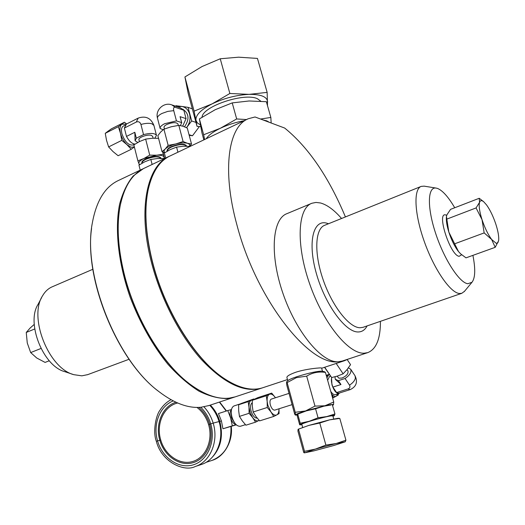 <?xml version="1.0" encoding="UTF-8"?>
<svg xmlns="http://www.w3.org/2000/svg" width="525" height="525" viewBox="0 0 525 525"><rect width="100%" height="100%" fill="white"/><g stroke="black" fill="none" stroke-linecap="round" stroke-linejoin="round"><path stroke-width="0.79" d="M454.729 207.749C448.416 197.032 442.7 190.601 437.581 188.462L436.203 188.094C427.658 186.414 426.904 206.837 435.507 232.969C443.992 259.088 459.342 282.798 467.814 283.736L471.975 282.286C475.289 277.981 475.598 269.003 472.907 255.36M464.546 291.263L461.79 293.311L459.362 293.508C450.188 292.694 434.004 269.135 424.2 241.283C414.304 213.439 413.385 188.908 421.247 186.382L424.108 186.145L436.203 188.094M158.635 391.361C117.882 361.515 84.085 279.707 91.567 228.519M142.321 169.135L118.86 180.285C105.203 186.46 96.338 200.786 92.275 223.276C82.313 274.201 116.662 360.806 159.082 391.729C174.3 403.312 188.291 408.483 201.055 407.242L208.957 405.543M186.46 146.075L186.46 146.075C184.012 143.804 179.005 144.126 171.445 147.039C168.558 148.483 167.232 149.822 167.455 151.062M167.239 151.187C166.602 149.868 167.921 148.378 171.202 146.718C179.727 143.535 184.905 143.351 186.736 146.16M160.991 158.314L160.991 158.314C158.511 156.076 153.497 156.398 145.943 159.278C143.194 160.657 141.94 161.93 142.19 163.104L142.203 163.137M142.013 163.249C141.304 161.989 142.537 160.565 145.701 158.957C154.265 155.807 159.449 155.63 161.254 158.432M331.702 377.534C331.052 380.1 331.452 383.289 332.916 387.089L336.617 392.562L338.848 393.192L350.208 389.609C356.317 386.649 357.938 382.062 355.077 375.854L354.992 375.723M336.617 392.562L348.003 388.959C349.919 388.159 350.424 386.886 349.506 385.147C352.748 383.06 354.703 380.756 355.379 378.243L355.077 375.854L350.687 369.219L348.37 367.867M330.645 376.169L329.49 376.543L327.633 380.303M339.892 392.864L338.96 393.533C336.276 393.612 333.939 390.692 331.951 384.759L331.505 377.357M177.909 123.966L177.89 123.874C176.065 122.089 172.41 122.279 166.911 124.438C164.791 125.534 163.833 126.564 164.043 127.529L164.423 128.986M180.456 125.587L181.643 122.588L176.446 120.894L164.627 123.716C161.326 125.422 159.843 127.024 160.164 128.527L163.183 129.727M152.677 136.428L151.351 135.371C147.597 134.059 137.872 137.557 138.948 139.821L139.407 141.606M289.032 393.376L271.327 399.098C269.955 399.814 269.62 401.743 270.322 404.887C271.497 408.483 272.993 410.222 274.811 410.11L292.097 404.631M184.531 126.794C189.683 119.247 189.046 113.341 182.634 109.082L182.634 109.082M181.643 122.588L180.068 116.648L186.053 118.643L183.829 110.263L175.238 107.303C173.723 107.008 173.224 108.124 173.742 110.65L167.764 111.392L161.949 113.459C158.662 115.178 157.192 116.812 157.526 118.355L160.125 128.382M270.887 411.863L267.816 405.149L267.159 401.474C266.923 397.681 267.665 395.292 269.391 394.301C271.202 393.579 273.158 394.629 275.244 397.445L271.701 393.113L266.293 395.745L267.159 401.474L267.271 407.485L270.887 411.863L273.722 416.456L276.78 414.908C274.988 415.708 273.02 414.697 270.887 411.863M186.473 127.66L187.11 126.84C189.807 122.85 190.627 118.584 189.571 114.056C188.239 109.666 185.614 107.126 181.689 106.431L175.96 105.722L175.567 106.194M125.206 125.134L123.428 126.026C121.518 127.148 121.013 129.708 121.905 133.718C124.753 141.697 128.422 145.464 132.91 145.025L133.022 144.972M153.917 125.442L151.856 123.743C149.028 122.994 145.392 123.237 140.936 124.464C140.063 122.017 138.508 121.216 136.264 122.056L124.379 128.041L126.492 136.421L134.82 132.274L135.076 140.621M199.388 126.558L192.498 135.772L189.197 135.306M126.197 124.169L121.82 124.241C119.917 125.849 119.47 128.874 120.481 133.317C121.708 137.826 123.867 141.606 126.945 144.651L131.191 147.269L134.354 146.908M126.61 123.959L124.418 122.227L118.361 126.696L120.481 133.317L121.78 140.372L126.945 144.651L131.237 149.297L134.354 146.921M252.203 402.826C250.497 404.092 250.103 406.763 251.016 410.826C252.584 415.715 254.664 418.163 257.243 418.169M240.483 403.823L234.071 405.917C231.361 407.282 230.626 410.878 231.86 416.699C234.006 423.34 236.847 426.53 240.398 426.267L245.444 424.679M164.384 158.576L157.507 158.511L150.846 159.449L144.756 161.798L138.961 165.139L140.221 170.133M41.633 297.57L38.095 304.31C25.942 322.796 43.148 366.181 64.805 371.661L73.08 374.43M92.853 269.279L52.434 286.716C48.392 288.396 45.097 291.434 42.545 295.831C28.383 317.238 48.674 368.386 73.815 374.673L81.854 375.834L87.76 374.62M337.102 376.189L338.947 378.203L342.07 378.026C346.546 376.005 348.515 373.649 347.97 370.952L347.911 370.867M267.501 105.682L267.153 92.387L257.447 58.419L238.645 57.186L220.238 58.774L202.027 66.537L184.925 76.952L188.193 93.384L197.032 126.361L200.707 126.656M332.87 415.892L331.223 415.872C324.739 416.647 300.353 423.675 301.809 424.338L302.649 427.402M260.827 101.213L257.394 98.72C244.394 92.308 202.433 106.404 202.059 117.173M143.482 168.577L133.173 175.987C127.253 183.159 122.725 192.563 119.595 204.199C114.634 229.084 118.269 263.235 130.167 297.268C140.077 323.078 152.696 345.45 168.02 364.383C178.244 375.677 188.527 384.582 198.863 391.099C208.996 396.132 218.485 398.613 227.332 398.541L235.187 396.867M300.628 424.889L299.657 424.732L297.268 415.977L297.445 414.245L306.442 410.845L315.571 408.791L323.84 406.192L330.967 405.005M297.498 414.218L306.442 410.845L323.84 406.192L330.921 405.005M119.339 210.833C116.747 228.834 118.21 249.454 123.729 272.711C134.302 317.271 161.346 362.473 188.6 383.092M269.476 122.371L266.739 120.862L262.808 119.877M244.21 120.691C235.666 122.272 227.725 124.793 220.382 128.251C213.196 131.742 208.477 135.24 206.227 138.751M168.433 156.719L144.644 168.033C132.444 173.493 124.274 186.178 120.127 206.076C116.616 224.949 117.856 247.072 123.847 272.449C134.735 318.406 163.052 364.895 191.074 384.976C207.848 396.913 222.613 400.857 235.371 396.808L236.027 396.592M169.588 156.168C147.289 165.145 137.602 208.241 151.082 260.958C160.276 297.655 179.602 335.272 201.265 359.408C224.201 383.572 244.361 393.127 261.745 388.08L262.585 387.804M147.472 193.495C144.224 212.468 145.74 234.892 152.027 260.774C163.564 308.175 192.839 356.272 220.868 376.176M286.578 381.931L287.956 380.559C288.835 379.68 291.815 378.387 296.901 376.688C309.087 372.901 317.494 371.063 322.114 371.155L322.192 371.182M297.255 415.124L295.293 415.058L294.696 414.166L286.768 385.068L286.545 381.964L287.136 382.574L296.389 377.659L306.679 376.143C312.349 372.638 318.596 371.385 325.408 372.389L324.706 371.812M247.203 119.267L170.743 155.623C159.889 160.447 152.407 171.629 148.306 189.164C144.139 208.806 145.425 232.582 152.165 260.498C164.01 309.192 194.46 358.463 223.112 377.797C238.232 388.034 251.455 391.348 262.795 387.739L263.425 387.529M287.785 380.73L286.912 377.547C286.689 376.241 289.616 374.483 295.687 372.271C306.351 368.721 321.72 367.487 321.582 368.032L321.589 368.064M498.652 240.424L497.871 242.734L496.283 243.37L491.649 239.472C488.001 234.498 484.792 227.896 482.029 219.667C479.476 211.523 478.656 205.741 479.561 202.328C480.283 200.287 481.688 200.11 483.761 201.81L486.55 204.921C490.094 209.888 493.192 216.307 495.843 224.182C498.166 231.433 499.085 236.946 498.612 240.719L495.2 247.327L491.649 239.472L484.168 232.91L482.029 219.667L476.07 207.933L479.561 202.328L479.227 198.286L483.486 201.567M380.428 321.333C380.5 338.802 376.261 349.237 367.723 352.636L364.192 353.2C348.442 354.093 322.987 322.704 309.435 283.211C295.719 243.757 297.787 208.103 311.889 203.254L316.017 202.433L320.545 202.985C327.193 204.848 334.195 210.013 341.552 218.492M345.424 216.93C328.676 176.951 308.424 147.328 284.675 128.054L255.052 116.977L248.364 118.716C228.447 126.289 221.721 169.772 236.873 224.752C255.964 298.574 308.963 366.03 338.284 361.784C321.904 362.933 296.146 332.194 282.883 293.206C269.456 254.257 272.285 218.754 287.011 213.623L311.345 203.483M342.293 361.049L338.284 361.784L344.354 360.754L348.305 359.061M335.363 379.378L340.974 384.517L332.916 387.089M330.757 391.401C332.417 393.894 333.959 394.984 335.37 394.662L338.96 393.533M183.087 141.527L178.822 125.357L182.943 126.217L187.274 128.061L191.52 144.04L187.464 143.292L183.087 141.527L175.757 143.955L168.151 145.373L165.191 149.034L162.008 151.646L164.692 152.762M189.728 146.311L191.52 144.04M162.008 151.646L157.861 135.621L160.748 131.919L163.931 129.183L168.151 145.373M178.822 125.357L171.248 126.761L163.931 129.183M163.971 158.55L164.141 157.211C163.505 155.676 161.011 155.013 156.66 155.21L143.916 158.498C140.149 160.394 138.482 162.133 138.915 163.721L139.722 164.64M331.472 393.947C333.316 396.132 334.93 396.887 336.315 396.198L337.818 393.894M329.641 374.765L328.617 374.981L326.924 377.77M164.561 158.557L163.275 154.291L156.66 155.21L149.737 155.131L143.916 158.498L137.878 160.84L139.381 164.863M331.544 394.203L333.473 397.701L338.33 394.964L338.323 393.737M329.477 374.528L326.438 376.038M162.914 152.053L164.594 158.543M137.878 160.84L133.842 144.9L139.597 141.514L145.642 139.105L149.737 155.131M158.57 138.344L152.296 138.246L145.642 139.105M163.275 154.291L162.665 151.942M34.243 324.404L30.122 328.053L26.25 332.456L34.722 328.978M49.278 360.773L45.078 362.408L36.73 357.991L30.673 352.577L40.983 348.475M26.25 332.456L27.267 342.976L30.673 352.577M329.319 374.305L326.228 375.316M332.607 397.976L333.473 397.701M176.446 120.894L173.742 110.65M185.791 117.633L184.091 111.267M180.456 117.954L180.068 116.648M182.68 126.131L186.053 118.643M183.829 110.263L180.383 107.861M154.816 138.187L156.47 135.345C154.908 133.107 150.596 132.864 143.528 134.617L136.323 138.18L135.115 140.766L137.819 142.446M278.978 408.791C279.011 411.954 278.283 413.995 276.78 414.908L279.057 413.608L278.998 408.785M140.936 124.464L143.528 134.617M136.323 138.18L134.82 132.274M124.635 129.052L126.236 135.411M186.513 127.68L191.691 120.98L188.048 107.349L181.689 106.431L177.489 106.864M126.492 136.421C129.157 141.258 132.011 143.817 135.056 144.099M138.114 118.145L126.4 124.064L124.379 128.041M273.722 416.456L259.619 420.886L256.016 416.574L253.148 412L267.271 407.485M271.701 393.113L257.775 397.661L254.664 399.105L252.262 400.319L266.293 395.745M253.148 412L252.328 406.265L252.262 400.319M192.34 108.859L188.048 107.349M195.969 122.404L191.691 120.98M192.498 135.772L189.033 134.695M118.361 126.696L105.256 133.33L107.953 131.263L111.425 128.809L124.418 122.227M121.78 140.372L108.616 146.921L112.98 151.541L118.118 155.722L131.237 149.297M108.616 146.921L106.529 140.319L105.256 133.33M259.094 420.322L258.668 420.597C256.83 421.411 254.835 420.42 252.689 417.624L250.202 412.808L249.014 407.334C248.817 403.567 249.598 401.179 251.37 400.181L252.958 399.952M254.12 399.367L253.759 398.974L248.207 401.638L249.014 407.334L249.073 413.306L252.689 417.624L255.544 422.166L259.127 420.354M255.544 422.166L245.917 425.184L242.314 420.912L239.433 416.391L249.073 413.306M248.207 401.638L238.632 404.762L241.093 403.528L253.759 398.974M238.632 404.762L238.665 410.675L239.433 416.391M231.249 412.702L231.473 417.762L234.262 422.323M231.44 409.776C229.884 411.364 229.615 414.1 230.632 417.985C231.991 421.962 233.802 424.174 236.079 424.613M231.479 409.559L227.758 410.55L230.632 417.985L232.319 425.821L236.184 424.712M227.758 410.55L218.426 413.575L221.419 420.938L222.948 428.781L232.319 425.821M236.302 424.83L222.948 428.781M195.32 466.489L201.292 464.52C216.156 459.939 224.726 439.523 219.043 421.549C217.127 415.236 214.023 409.815 209.731 405.287M173.27 400.923C159.817 406.002 152.618 424.528 157.585 440.915C162.376 457.958 178.841 469.252 193.207 464.855C207.592 460.701 216.024 441.348 210.722 423.878C208.707 417.263 205.387 411.725 200.753 407.275M177.68 403.003C163.958 405.976 155.807 423.997 160.716 439.937C165.007 455.254 179.904 465.472 192.813 461.468C205.78 457.708 213.327 440.291 208.569 424.594C206.345 417.362 202.479 411.633 196.973 407.42M189.492 146.291C190.089 144.913 189.413 143.916 187.464 143.292C184.564 142.537 180.659 142.761 175.757 143.955C170.881 145.281 167.363 146.974 165.191 149.034C163.793 150.518 163.688 151.718 164.889 152.637M334.996 376.786L335.272 379.247L338.369 380.645L340.974 384.517M338.369 380.645L345.063 378.492C349.853 375.165 351.73 372.074 350.687 369.219M345.063 378.492L349.506 385.147M345.227 441.807L345.929 440.193L336.217 443.5L345.273 441.781L333.979 445.469L313.845 450.877L304.566 452.839L315.381 449.098L336.217 443.5L325.887 445.088L315.381 449.098L304.513 451.31L304.198 452.839L303.726 452.458L297.918 431.091L298.102 429.286L308.871 425.394L319.777 423.032L329.608 419.849L339.806 418.425L338.231 418.274L329.608 419.849L308.871 425.394L298.154 429.253M339.806 418.425L345.929 440.193M319.777 423.032L325.887 445.088M298.567 429.463L304.513 451.31M220.238 58.774L229.865 93.483L212.198 103.832L194.093 111.143L197.032 126.361M184.925 76.952L194.093 111.143M267.153 92.387L249.113 94.362L229.865 93.483M152.125 164.469L150.846 159.449M267.107 104.311L267.599 101.896C267.173 96.777 261.01 94.264 249.113 94.362C236.578 94.972 224.273 98.136 212.198 103.832C200.826 109.712 195.418 115.205 195.969 120.304L197.367 122.922L200.386 124.943M324.529 367.316L331.642 377.547L337.595 376.031L343.12 373.82L347.071 369.567L350.542 364.652L347.222 359.618M190.142 146.396L183.245 146.226L176.59 147.131L170.323 149.553L164.364 152.978L165.67 158.032M343.12 373.82L336.197 363.458M331.642 377.547L324.699 367.257M177.923 152.211L176.59 147.131M301.928 424.771L300.136 424.712C300.543 424.174 303.601 423.019 309.31 421.253L326.74 416.587C332.115 415.387 334.701 415.032 334.51 415.518L332.994 416.332M299.939 424.896L300.234 423.242L309.31 421.253L318.058 417.782L326.74 416.587L334.93 413.956L334.287 415.702M271.149 122.994L270.848 117.443L266.365 101.706L249.093 100.977L232.221 102.893L215.302 109.659L199.395 118.919L201.902 132.641L203.851 139.88M315.571 408.791L318.058 417.782M297.8 414.323L300.234 423.242M332.43 405.064L334.93 413.956M232.221 102.893L236.677 118.952L220.382 128.251L203.654 134.748L199.395 118.919M246.547 119.575L236.677 118.952M270.848 117.443L260.564 119.037M203.654 134.748L204.599 139.525M287.136 382.574L295.234 412.283L295.431 414.953C295.844 414.284 299.211 412.952 305.537 410.957L324.896 405.779C330.868 404.493 333.749 404.152 333.539 404.768L332.535 405.425M333.48 404.834L333.736 401.999L325.408 372.389M295.234 412.283L305.537 410.957L314.98 406.107L324.896 405.779L333.736 401.999M306.679 376.143L314.98 406.107M484.168 232.91L454.65 243.803L448.855 232.129L446.821 219.115L446.46 216.372L446.86 214.896L450.548 209.363L479.227 198.286M446.821 219.115L476.07 207.933M495.2 247.327L466.003 257.854L460.786 253.975L458.502 251.567L454.65 243.803M460.327 253.542L458.502 251.567C454.742 246.724 451.526 240.247 448.855 232.129C446.88 225.737 446.066 220.664 446.408 216.917M420.971 186.493L324.785 225.245C315.118 228.539 313.865 252.735 322.993 279.313C332.01 305.904 349.086 327.718 360.025 327.751L362.965 327.344L461.79 293.311M367.106 325.92C364.973 329.969 361.948 331.984 358.024 331.964C345.345 332.181 325.054 304.415 316.391 273.597C307.532 242.767 312.992 219.614 326.379 223.073L328.538 223.735M461.672 254.75L459.113 256.318C449.964 255.301 435.967 210.84 446.027 215.073L446.703 215.355M348.003 388.959L350.208 389.609M175.238 107.303L171.878 104.915C163.931 101.752 155.052 109.961 157.487 118.197M156.47 135.345L153.877 125.298C150.852 118 145.642 115.598 138.232 118.086L136.264 122.056M232.102 417.559L231.473 417.762M231.256 426.425C233.251 442.142 223.243 457.262 212.133 460.359L212.133 460.359C225.317 454.781 231.584 443.5 230.934 426.523M221.419 420.938L219.804 421.372C223.584 436.505 220.677 448.862 211.089 458.443M226.203 411.055L219.378 402.098M210.348 405.083C214.718 409.579 217.868 415.006 219.804 421.372L219.05 421.582M203.936 406.849C208.176 411.377 211.253 416.804 213.17 423.13L219.043 421.549M208.569 424.594L213.17 423.13C218.899 441.295 210.256 461.882 195.313 466.489L195.307 466.489C184.327 472.27 161.542 462.085 156.352 441.322L159.81 440.232C164.273 456.159 179.767 466.797 193.2 462.643C206.706 458.738 214.567 440.606 209.613 424.266C207.5 417.349 203.897 411.725 198.811 407.393M175.947 402.229C162.501 406.225 154.941 424.292 159.81 440.232L160.716 439.937M178.297 125.422L177.89 123.874M347.058 369.58L347.97 370.952M322.114 371.155L324.745 371.825M321.582 368.032L322.481 371.254M262.795 387.739L287.47 379.575M321.648 368.268L344.354 360.754M181.742 122.824L180.324 117.469M153.136 138.213L152.657 136.336M180.488 107.901L171.878 104.915M132.91 145.025L134.8 144.093M212.133 460.359L205.925 462.4M87.353 374.771L129.071 359.264M333.729 418.957L332.863 415.859M234.353 397.143L208.281 405.766M235.371 396.808L261.745 388.08M483.761 201.81L482.862 201.023M367.723 352.636L341.952 361.161M471.975 282.286L464.152 291.736M156.352 441.322C152.506 431.432 156.24 415.111 159.698 410.629C162.816 405.635 166.596 401.999 171.045 399.728M226.505 410.957L219.634 402.012"/></g></svg>
